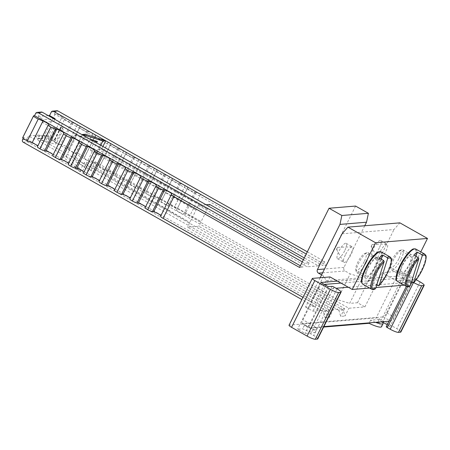 <?xml version="1.0" encoding="UTF-8"?>
<svg xmlns="http://www.w3.org/2000/svg" width="450" height="450" viewBox="0 0 450 450"><rect width="100%" height="100%" fill="white"/><g stroke="black" fill="none" stroke-linecap="round" stroke-linejoin="round"><path stroke-width="0.34" stroke-dasharray="2.25 1.69" d="M411.711 249.868A18.135 5.001 -60.5 0 1 414.906 257.209A18.135 5.001 -60.5 0 1 403.498 277.043A18.135 5.001 -60.5 0 1 396.118 277.481M377.083 252.726A18.135 5.001 -60.5 0 1 380.278 260.066A18.135 5.001 -60.5 0 1 368.871 279.9A18.135 5.001 -60.5 0 1 361.491 280.344M336.634 248.974A1.26 0.349 -60.5 0 1 337.809 247.337A1.26 0.349 -60.5 0 1 337.866 247.911A1.26 0.349 -60.5 0 1 337.191 249.154A1.26 0.349 -60.5 0 1 336.589 249.497A1.26 0.349 -60.5 0 1 336.634 248.974M345.358 254.891A8.843 2.436 119.5 0 0 343.912 258.39A8.843 2.436 119.5 0 0 343.603 262.046A8.843 2.436 119.5 0 0 343.896 262.356A8.843 2.436 119.5 0 0 351.129 254.413A8.843 2.436 119.5 0 0 352.575 250.92A8.843 2.436 119.5 0 0 352.592 246.954A8.843 2.436 119.5 0 0 352.181 246.864A8.843 2.436 119.5 0 0 345.358 254.891M371.261 246.116A1.26 0.349 -60.5 0 1 372.437 244.474A1.26 0.349 -60.5 0 1 372.493 245.053A1.26 0.349 -60.5 0 1 371.818 246.296A1.26 0.349 -60.5 0 1 371.216 246.634A1.26 0.349 -60.5 0 1 371.261 246.116M379.986 252.034A8.843 2.436 119.5 0 0 378.546 255.527A8.843 2.436 119.5 0 0 378.236 259.189A8.843 2.436 119.5 0 0 378.529 259.493A8.843 2.436 119.5 0 0 385.762 251.556A8.843 2.436 119.5 0 0 387.202 248.057A8.843 2.436 119.5 0 0 387.219 244.091A8.843 2.436 119.5 0 0 386.809 244.001A8.843 2.436 119.5 0 0 379.986 252.034M379.311 247.911A8.843 2.436 -60.5 0 1 372.077 255.847A8.843 2.436 -60.5 0 1 373.534 248.389A8.843 2.436 -60.5 0 1 380.767 240.452A8.843 2.436 -60.5 0 1 379.311 247.911M344.678 250.774A8.843 2.436 -60.5 0 1 337.444 258.711A8.843 2.436 -60.5 0 1 338.906 251.246A8.843 2.436 -60.5 0 1 346.14 243.309A8.843 2.436 -60.5 0 1 344.678 250.774M348.317 287.246L408.476 282.279L388.98 321.227M332.01 286.352L311.428 327.634L309.842 327.763A4.421 1.221 -60.5 0 1 309.611 327.718A4.421 1.221 -60.5 0 1 310.343 323.989L325.873 292.832A4.421 1.221 -60.5 0 1 329.259 288.821L336.049 288.259M323.876 326.604L311.428 327.634L308.711 333.084L304.959 333.394L297.557 329.214L302.659 328.793A14.147 2.503 -153.5 0 0 315.157 332.246A14.147 2.503 -153.5 0 0 311.22 328.089L323.651 327.06M328.258 286.661L304.959 333.394M54.489 127.581L52.11 127.778L42.486 122.344L53.741 121.41L63.366 126.844L60.986 127.041A1.766 0.315 -153.5 0 0 60.885 127.091A1.766 0.315 -153.5 0 0 61.228 127.502A9.726 1.721 26.5 0 1 63.113 129.769A9.726 1.721 26.5 0 1 55.727 127.957A1.766 0.315 -153.5 0 0 54.489 127.581L47.498 141.598A1.766 0.315 -153.5 0 1 48.741 141.975A9.726 1.721 26.5 0 0 56.121 143.792A9.726 1.721 26.5 0 0 54.236 141.519A1.766 0.315 -153.5 0 1 53.893 141.109A1.766 0.315 -153.5 0 1 53.994 141.064L56.374 140.867L46.755 135.433L45.394 138.156L34.138 139.089L28.586 135.951L39.842 135.023L45.394 138.156M375.542 322.335A14.147 2.503 -153.5 0 1 370.586 320.197L379.147 319.489A14.147 2.503 -153.5 0 1 382.067 321.801M379.147 319.489L377.595 322.605A14.147 2.503 -153.5 0 1 381.532 326.762M370.586 320.197L369.259 322.858M304.211 325.682L312.772 324.973A14.147 2.503 -153.5 0 1 316.71 329.13A14.147 2.503 -153.5 0 1 304.211 325.682L302.659 328.793M312.772 324.973L311.22 328.089M404.201 285.182L389.396 276.823L337.449 281.115M375.981 287.511L369.602 288.039M420.801 251.888L404.207 285.165M342.067 233.809L394.009 229.523L399.876 222.851M313.425 306.377L310.86 301.798L323.674 276.092L326.244 280.671L313.425 306.377L305.561 307.024L320.158 277.751M305.561 307.024L312.964 311.203L328.978 309.881L23.676 137.481L22.95 137.537A4.421 0.782 -153.5 0 0 22.697 137.655M330.053 276.936L312.964 311.203M413.786 282.656A7.076 1.249 26.5 0 1 413.505 282.499L410.546 280.822A1.766 0.315 26.5 0 1 409.539 279.99A1.766 0.315 26.5 0 1 409.641 279.939L413.392 279.63L405.99 275.451L389.396 276.823L381.994 272.644L364.911 306.911L348.891 308.239L43.588 135.832L42.413 138.195A1.744 1.648 -94.7 0 0 43.104 140.552L343.249 310.039L345.009 316.024L348.891 308.239M326.244 280.671L362.458 277.678L349.644 303.384L357.508 302.732L364.911 306.911M357.508 302.732L394.009 229.523M364.742 225.754L343.986 267.384A2.655 2.509 -94.7 0 0 345.043 270.973L350.224 273.898L337.41 299.604L349.644 303.384M42.486 122.344L43.847 119.616L53.871 118.789M53.741 121.41L54.793 119.306M47.498 141.598L45.118 141.795L35.499 136.361L46.755 135.433M35.499 136.361L34.138 139.089M89.713 139.028L76.922 134.927L66.049 156.735L63.163 156.971L79.723 171.315L83.992 162.748L86.878 162.512L189.833 222.514L83.992 162.748M66.049 156.735L82.609 171.079L79.723 171.315L327.668 311.327L329.428 317.312L333.309 309.521L344.565 308.593L198.759 226.26L187.504 227.188L333.309 309.521M82.609 171.079L96.638 142.937M90.208 150.289L196.048 210.054L93.094 150.047L90.208 150.289L94.478 141.722L74.036 135.163L63.163 156.971M76.922 134.927L74.036 135.163M95.248 161.82L201.088 221.586L92.362 162.056L95.248 161.82L90.979 170.387L74.419 156.043L71.533 156.285L88.093 170.623L90.979 170.387L38.779 140.912L43.104 140.552M102.898 146.475L101.464 149.355L98.578 149.597L88.093 170.623M100.744 145.254L98.578 149.597L207.304 209.126L101.464 149.355M302.946 297.326L310.86 301.798M160.588 216.248L160.824 215.899A4.421 0.782 -153.5 0 1 160.824 215.899A4.421 0.782 -153.5 0 0 160.836 215.747M145.192 207.557L145.429 207.203A4.421 0.782 -153.5 0 1 145.429 207.203A4.421 0.782 -153.5 0 0 145.44 207.056M129.797 198.861L130.033 198.512A4.421 0.782 -153.5 0 0 130.044 198.495A4.421 0.782 -153.5 0 0 130.05 198.36M114.407 190.17L114.638 189.816A4.421 0.782 -153.5 0 1 114.638 189.816A4.421 0.782 -153.5 0 0 114.654 189.669M99.011 181.474L99.242 181.125A4.421 0.782 -153.5 0 0 99.253 181.108A4.421 0.782 -153.5 0 0 99.259 180.973M83.616 172.783L83.846 172.429A4.421 0.782 -153.5 0 0 83.858 172.417A4.421 0.782 -153.5 0 0 83.863 172.282M68.22 164.087L68.456 163.738A4.421 0.782 -153.5 0 0 68.462 163.721A4.421 0.782 -153.5 0 0 68.468 163.586M52.824 155.396L53.061 155.042A4.421 0.782 -153.5 0 0 53.066 155.031A4.421 0.782 -153.5 0 0 53.072 154.896M37.429 146.7L37.665 146.351A4.421 0.782 -153.5 0 0 37.676 146.334A4.421 0.782 -153.5 0 0 37.682 146.199M328.978 309.881L325.097 317.672L323.336 311.687L301.838 299.543M23.676 137.481L23.209 138.414M343.249 310.039L338.923 310.399L340.684 316.384L345.009 316.024M338.923 310.399L90.979 170.387M344.565 308.593L340.684 316.384M209.632 204.452L198.759 226.26M206.089 204.744L198.377 205.38L187.504 227.188M400.866 332.027A7.076 1.249 26.5 0 0 396.844 328.68L381.302 319.905A4.421 0.782 26.5 0 0 376.155 317.931L289.294 325.108A4.421 0.782 26.5 0 0 289.035 325.226M416.216 279.731L404.601 273.173A4.421 0.782 26.5 0 0 399.454 271.204L381.994 272.644M409.641 279.939L408.476 282.279L410.062 282.144A4.421 1.221 -60.5 0 1 410.293 282.189A4.421 1.221 -60.5 0 1 409.567 285.924L394.031 317.076A4.421 1.221 -60.5 0 1 390.645 321.092L389.059 321.221L386.342 326.672L390.094 326.363L413.392 279.63M387.225 324.743L390.094 326.363M405.99 275.451L382.916 321.728M320.856 282.482L297.557 329.214M317.751 338.895A7.076 1.249 26.5 0 0 313.729 335.548L310.77 333.872A1.766 0.315 26.5 0 0 308.711 333.084M39.842 135.023L38.081 138.549A1.744 1.648 -94.7 0 0 38.779 140.912M307.322 251.82L324.703 261.636L322.762 265.528L54.461 114.024L55.187 113.968A4.421 0.782 -153.5 0 1 58.348 114.936A4.421 0.782 -153.5 0 1 62.066 117.056L51.193 138.864L53.741 141.013L64.614 119.205L62.066 117.056M43.588 135.832L44.314 135.776A4.421 0.782 -153.5 0 1 47.475 136.744A4.421 0.782 -153.5 0 1 51.193 138.864M64.614 119.205A4.421 0.782 -153.5 0 0 71.454 122.647L60.581 144.456A4.421 0.782 -153.5 0 1 53.741 141.013M71.454 122.647L72.714 122.878A4.421 0.782 -153.5 0 1 77.361 124.808L77.428 124.847A4.421 0.782 -153.5 0 1 79.942 126.939A4.421 0.782 -153.5 0 1 79.937 126.956L68.828 149.113A4.421 0.782 -153.5 0 1 68.828 149.113L69.064 148.764A4.421 0.782 -153.5 0 1 69.064 148.764A4.421 0.782 -153.5 0 0 66.555 146.655L66.487 146.616A4.421 0.782 -153.5 0 0 61.841 144.686L60.581 144.456M79.689 127.322A4.421 0.782 -153.5 0 0 82.249 129.437A4.421 0.782 -153.5 0 0 86.85 131.344L75.977 153.152A4.421 0.782 -153.5 0 1 71.376 151.245A4.421 0.782 -153.5 0 1 68.816 149.13L79.689 127.322A4.421 0.782 -153.5 0 1 79.701 127.305M86.85 131.344L88.11 131.569A4.421 0.782 -153.5 0 1 92.756 133.504L92.824 133.543A4.421 0.782 -153.5 0 1 95.338 135.63A4.421 0.782 -153.5 0 1 95.327 135.647L95.096 136.001A4.421 0.782 -153.5 0 1 95.096 136.001L84.454 157.455A4.421 0.782 -153.5 0 1 84.454 157.455A4.421 0.782 -153.5 0 0 81.951 155.351L81.883 155.312A4.421 0.782 -153.5 0 0 77.237 153.377L75.977 153.152M84.212 157.821L95.085 136.013A4.421 0.782 -153.5 0 0 97.639 138.127A4.421 0.782 -153.5 0 0 102.246 140.034L91.373 161.843A4.421 0.782 -153.5 0 1 86.766 159.936A4.421 0.782 -153.5 0 1 84.212 157.821A4.421 0.782 -153.5 0 1 84.223 157.809M102.246 140.034L103.506 140.265A4.421 0.782 -153.5 0 1 108.146 142.194L108.219 142.234A4.421 0.782 -153.5 0 1 110.734 144.326A4.421 0.782 -153.5 0 1 110.722 144.343L99.849 166.151A4.421 0.782 -153.5 0 0 99.861 166.134A4.421 0.782 -153.5 0 0 97.346 164.042L97.273 164.002A4.421 0.782 -153.5 0 0 92.633 162.073L91.373 161.843M110.492 144.692A4.421 0.782 -153.5 0 0 110.481 144.709A4.421 0.782 -153.5 0 0 113.034 146.824A4.421 0.782 -153.5 0 0 117.641 148.731L106.768 170.539A4.421 0.782 -153.5 0 1 102.161 168.632A4.421 0.782 -153.5 0 1 99.608 166.517A4.421 0.782 -153.5 0 1 99.619 166.5M117.641 148.731L118.901 148.956A4.421 0.782 -153.5 0 1 123.542 150.885L123.615 150.924A4.421 0.782 -153.5 0 1 126.129 153.017A4.421 0.782 -153.5 0 1 126.118 153.034L125.888 153.388A4.421 0.782 -153.5 0 1 125.888 153.388L115.245 174.842A4.421 0.782 -153.5 0 0 115.256 174.825A4.421 0.782 -153.5 0 0 112.742 172.732L112.669 172.693A4.421 0.782 -153.5 0 0 108.028 170.764L106.768 170.539M115.003 175.208L125.876 153.399A4.421 0.782 -153.5 0 0 128.43 155.514A4.421 0.782 -153.5 0 0 133.037 157.421L122.164 179.229A4.421 0.782 -153.5 0 1 117.557 177.322A4.421 0.782 -153.5 0 1 115.003 175.208A4.421 0.782 -153.5 0 1 115.014 175.196M133.037 157.421L134.297 157.652A4.421 0.782 -153.5 0 1 138.938 159.581L139.011 159.621A4.421 0.782 -153.5 0 1 141.519 161.713A4.421 0.782 -153.5 0 1 141.514 161.724L141.278 162.079A4.421 0.782 -153.5 0 1 141.278 162.079L130.641 183.532A4.421 0.782 -153.5 0 0 130.646 183.521A4.421 0.782 -153.5 0 0 128.138 181.429L128.064 181.389A4.421 0.782 -153.5 0 0 123.424 179.46L122.164 179.229M130.399 183.904L141.272 162.096A4.421 0.782 -153.5 0 0 143.826 164.211A4.421 0.782 -153.5 0 0 148.427 166.118L137.554 187.926A4.421 0.782 -153.5 0 1 132.953 186.019A4.421 0.782 -153.5 0 1 130.399 183.904A4.421 0.782 -153.5 0 1 130.404 183.887M148.427 166.118L149.687 166.343A4.421 0.782 -153.5 0 1 154.333 168.272L154.401 168.311A4.421 0.782 -153.5 0 1 156.915 170.404A4.421 0.782 -153.5 0 1 156.909 170.421L146.036 192.229A4.421 0.782 -153.5 0 0 146.042 192.212A4.421 0.782 -153.5 0 0 143.528 190.119L143.46 190.08A4.421 0.782 -153.5 0 0 138.814 188.151L137.554 187.926M156.673 170.769A4.421 0.782 -153.5 0 0 156.667 170.786A4.421 0.782 -153.5 0 0 159.221 172.901A4.421 0.782 -153.5 0 0 163.822 174.808L152.949 196.616A4.421 0.782 -153.5 0 1 148.348 194.709A4.421 0.782 -153.5 0 1 145.794 192.594A4.421 0.782 -153.5 0 1 145.8 192.578M163.822 174.808L165.083 175.039A4.421 0.782 -153.5 0 1 169.729 176.968L169.796 177.007A4.421 0.782 -153.5 0 1 172.311 179.1A4.421 0.782 -153.5 0 1 172.305 179.111L161.432 200.919A4.421 0.782 -153.5 0 0 161.438 200.908A4.421 0.782 -153.5 0 0 158.923 198.816L158.856 198.776A4.421 0.782 -153.5 0 0 154.209 196.847L152.949 196.616M172.069 179.466A4.421 0.782 -153.5 0 0 172.063 179.482A4.421 0.782 -153.5 0 0 174.617 181.597A4.421 0.782 -153.5 0 0 179.218 183.504L168.345 205.312A4.421 0.782 -153.5 0 1 163.744 203.406A4.421 0.782 -153.5 0 1 161.19 201.291A4.421 0.782 -153.5 0 1 161.196 201.274M179.218 183.504L180.478 183.729A4.421 0.782 -153.5 0 1 185.124 185.659L185.192 185.698A4.421 0.782 -153.5 0 1 187.706 187.791A4.421 0.782 -153.5 0 1 187.695 187.808L176.822 209.616A4.421 0.782 -153.5 0 0 176.833 209.599A4.421 0.782 -153.5 0 0 174.319 207.506L174.251 207.467A4.421 0.782 -153.5 0 0 169.605 205.537L168.345 205.312M187.464 188.156A4.421 0.782 -153.5 0 0 187.453 188.173A4.421 0.782 -153.5 0 0 190.013 190.288A4.421 0.782 -153.5 0 0 194.614 192.195L183.741 214.003A4.421 0.782 -153.5 0 1 179.139 212.096A4.421 0.782 -153.5 0 1 176.58 209.981A4.421 0.782 -153.5 0 1 176.591 209.964M194.614 192.195L195.874 192.426A4.421 0.782 -153.5 0 1 200.52 194.355L326.081 265.258L322.762 265.528M183.741 214.003L185.001 214.234A4.421 0.782 -153.5 0 1 189.647 216.163L337.41 299.604M362.458 277.678L350.224 273.898M323.674 276.092L321.576 274.911M23.192 142.194L27.523 141.84L79.723 171.315M323.336 311.687L327.668 311.327M27.523 141.84A1.744 1.648 85.3 0 1 26.831 139.483L28.586 135.951M325.097 317.672L329.428 317.312M41.372 112.039A1.744 1.648 -94.7 0 0 40.056 112.956L38.295 116.483L43.847 119.616M48.319 115.656L38.295 116.483M54.461 114.024L55.637 111.668A1.744 1.648 85.3 0 1 56.953 110.756M82.237 134.809L71.533 156.285M85.292 134.235L74.419 156.043M63.366 126.844L56.374 140.867M52.11 127.778L45.118 141.795M303.396 259.695L309.116 262.924L304.791 263.284L302.304 261.877M324.703 261.636L320.372 261.996L306.231 254.008M304.791 263.284L302.85 267.176L300.364 265.776M198.377 205.38L307.176 266.816L318.431 265.888L304.29 257.901M299.531 267.452L302.85 267.176M318.431 265.888L320.372 261.996M309.116 262.924L307.176 266.816M355.59 206.061L326.081 265.258M340.914 283.067L402.66 277.965A4.421 1.221 -60.5 0 1 402.896 278.01A4.421 1.221 -60.5 0 1 402.165 281.745L386.629 312.896A4.421 1.221 -60.5 0 1 383.248 316.912L390.645 321.092M309.842 327.763L302.439 323.584L383.248 316.912M302.439 323.584A4.421 1.221 -60.5 0 1 302.209 323.539A4.421 1.221 -60.5 0 1 302.94 319.809L318.471 288.652A4.421 1.221 -60.5 0 1 321.857 284.642L324.321 284.439M377.595 322.605L382.455 322.206M381.33 259.2L373.759 283.202L376.796 284.918M373.759 283.202A18.568 5.119 -60.5 0 1 370.294 286.189L374.732 288.697L375.694 288.416M370.294 286.189L379.192 257.991M415.963 256.337L408.386 280.339L411.429 282.06M408.386 280.339A18.568 5.119 -60.5 0 1 404.921 283.326L409.365 285.834L410.327 285.559M404.921 283.326L413.826 255.127M402.171 265.118A11.498 3.167 119.5 0 0 400.275 274.821A11.498 3.167 119.5 0 0 409.674 264.499A11.498 3.167 119.5 0 0 411.576 254.801A11.498 3.167 119.5 0 0 402.171 265.118M400.899 259.543A11.498 3.167 -60.5 0 1 391.494 269.859A11.498 3.167 -60.5 0 1 390.938 268.993A11.498 3.167 -60.5 0 1 393.396 260.162A11.498 3.167 -60.5 0 1 401.771 249.817A11.498 3.167 -60.5 0 1 402.801 249.84A11.498 3.167 -60.5 0 1 400.899 259.543M398.841 258.756A9.726 2.683 -60.5 0 1 390.881 267.486A9.726 2.683 -60.5 0 1 390.414 266.754A9.726 2.683 -60.5 0 1 390.904 263.126A9.726 2.683 -60.5 0 1 392.49 259.279A9.726 2.683 -60.5 0 1 399.577 250.526A9.726 2.683 -60.5 0 1 400.449 250.549A9.726 2.683 -60.5 0 1 400.427 254.908A9.726 2.683 -60.5 0 1 398.841 258.756M401.164 268.92A9.726 2.683 -60.5 0 1 405.945 259.881A9.726 2.683 -60.5 0 1 410.709 256.337A9.726 2.683 -60.5 0 1 410.687 260.702A9.726 2.683 -60.5 0 1 405.9 269.741A9.726 2.683 -60.5 0 1 401.141 273.279A9.726 2.683 -60.5 0 1 401.164 268.92M367.543 267.981A11.498 3.167 119.5 0 0 365.642 277.678A11.498 3.167 119.5 0 0 375.047 267.362A11.498 3.167 119.5 0 0 376.948 257.659A11.498 3.167 119.5 0 0 367.543 267.981M366.266 262.401A11.498 3.167 -60.5 0 1 356.861 272.722A11.498 3.167 -60.5 0 1 356.31 271.856A11.498 3.167 -60.5 0 1 358.762 263.025A11.498 3.167 -60.5 0 1 367.138 252.675A11.498 3.167 -60.5 0 1 368.168 252.703A11.498 3.167 -60.5 0 1 366.266 262.401M364.207 261.613A9.726 2.683 -60.5 0 1 356.254 270.349A9.726 2.683 -60.5 0 1 355.781 269.612A9.726 2.683 -60.5 0 1 356.271 265.984A9.726 2.683 -60.5 0 1 357.863 262.136A9.726 2.683 -60.5 0 1 364.95 253.384A9.726 2.683 -60.5 0 1 365.816 253.406A9.726 2.683 -60.5 0 1 365.799 257.766A9.726 2.683 -60.5 0 1 364.207 261.613M366.531 271.778A9.726 2.683 -60.5 0 1 371.317 262.738A9.726 2.683 -60.5 0 1 376.076 259.2A9.726 2.683 -60.5 0 1 376.059 263.559A9.726 2.683 -60.5 0 1 371.272 272.599A9.726 2.683 -60.5 0 1 366.514 276.137A9.726 2.683 -60.5 0 1 366.531 271.778M415.794 249.058A18.568 5.119 -60.5 0 1 415.755 257.383A18.568 5.119 -60.5 0 1 406.62 274.635A18.568 5.119 -60.5 0 1 397.536 281.396M412.83 282.847A18.568 5.119 119.5 0 0 424.637 262.401A18.568 5.119 119.5 0 0 424.676 254.076M381.167 251.916A18.568 5.119 -60.5 0 1 381.127 260.246A18.568 5.119 -60.5 0 1 371.993 277.498A18.568 5.119 -60.5 0 1 362.902 284.259M378.197 285.711A18.568 5.119 119.5 0 0 390.009 265.258A18.568 5.119 119.5 0 0 390.049 256.933M60.986 127.041L53.994 141.064M61.228 127.502L54.236 141.519M55.727 127.957L48.741 141.975M343.986 267.384L324.523 268.993M322.611 272.829L345.043 270.973M399.454 271.204L376.155 317.931M404.601 273.173L381.302 319.905M420.142 281.947L396.844 328.68M413.505 282.499L413.274 282.96M410.546 280.822L407.61 286.712M334.069 287.139L310.77 333.872M337.027 288.816L313.729 335.548M312.593 278.376L289.294 325.108M38.081 138.549L42.413 138.195M55.187 113.968L44.314 135.776M72.714 122.878L61.841 144.686M77.361 124.808L66.487 146.616M77.428 124.847L66.555 146.655M79.937 126.956L69.064 148.764L79.942 126.939M88.11 131.569L77.237 153.377M92.756 133.504L81.883 155.312M92.824 133.543L81.951 155.351M95.327 135.647L84.454 157.455L95.338 135.63M103.506 140.265L92.633 162.073M108.146 142.194L97.273 164.002M108.219 142.234L97.346 164.042M99.861 166.134L110.734 144.326L99.849 166.151M118.901 148.956L108.028 170.764M123.542 150.885L112.669 172.693M123.615 150.924L112.742 172.732M126.118 153.034L115.245 174.842M134.297 157.652L123.424 179.46M138.938 159.581L128.064 181.389M139.011 159.621L128.138 181.429M149.687 166.343L138.814 188.151M154.333 168.272L143.46 190.08M154.401 168.311L143.528 190.119M146.042 192.212L156.915 170.404L146.036 192.229M165.083 175.039L154.209 196.847M169.729 176.968L158.856 198.776M169.796 177.007L158.923 198.816M172.305 179.111L161.432 200.919M180.478 183.729L169.605 205.537M185.124 185.659L174.251 207.467M185.192 185.698L174.319 207.506M187.695 187.808L176.822 209.616M195.874 192.426L185.001 214.234M200.52 194.355L189.647 216.163M171.697 194.091L160.824 215.899L171.703 194.074M156.302 185.394L145.429 207.203L156.308 185.377M140.906 176.704L130.033 198.512M125.511 168.007L114.638 189.816L125.522 167.996M110.115 159.317L99.242 181.125M83.858 172.417L94.731 150.609L83.846 172.429M68.462 163.721L79.335 141.913L68.456 163.738M37.676 146.334L48.549 124.526L37.665 146.351M33.823 115.729L22.95 137.537M22.5 139.838L26.831 139.483M35.724 113.31L40.056 112.956M51.311 112.022L55.637 111.668M371.784 289.271A18.568 5.119 119.5 0 0 374.732 288.697M406.418 286.414A18.568 5.119 119.5 0 0 409.365 285.834M310.343 323.989L302.94 319.809M386.629 312.896L394.031 317.076M402.66 277.965L410.062 282.144M402.165 281.745L409.567 285.924M321.857 284.642L329.259 288.821M318.471 288.652L325.873 292.832M337.809 247.337L352.181 246.864M372.437 244.474L386.809 244.001M372.077 255.847L378.529 259.493M337.444 258.711L343.896 262.356M60.885 127.091L53.893 141.109M316.71 329.13L315.157 332.246M63.113 129.769L56.121 143.792M409.539 279.99L406.356 286.374M110.481 144.709L99.608 166.517M126.129 153.017L115.256 174.825M156.667 170.786L145.794 192.594M172.311 179.1L161.438 200.908M172.063 179.482L161.19 201.291M187.706 187.791L176.833 209.599M187.453 188.173L176.58 209.981M140.918 176.687L130.044 198.495M110.126 159.3L99.253 181.108M346.14 243.309L352.592 246.954M380.767 240.452L387.219 244.091M371.216 246.634L378.236 259.189M336.589 249.497L343.603 262.046M302.209 323.539L309.611 327.718M402.896 278.01L410.293 282.189M391.494 269.859L400.275 274.821M390.414 266.754L390.938 268.993M410.709 256.337L400.449 250.549M401.141 273.279L390.881 267.486M399.577 250.526L401.771 249.817M402.801 249.84L411.576 254.801M356.861 272.722L365.642 277.678M355.781 269.612L356.31 271.856M376.076 259.2L365.816 253.406M366.514 276.137L356.254 270.349M364.95 253.384L367.138 252.675M368.168 252.703L376.948 257.659"/><path stroke-width="0.67" d="M397.147 272.526A18.135 5.001 -60.5 0 1 411.711 249.868C412.689 248.873 414.051 248.602 415.794 249.058A18.568 5.119 -60.5 0 0 406.71 255.819A18.568 5.119 -60.5 0 0 397.569 273.071A18.568 5.119 -60.5 0 0 397.536 281.396C396.242 280.136 395.775 278.831 396.118 277.481A18.135 5.001 -60.5 0 1 397.147 272.526M411.429 282.06L412.83 282.847L413.786 282.566A17.685 4.877 119.5 0 0 424.946 263.194A17.685 4.877 119.5 0 0 422.246 255.763L413.662 282.791C418.674 277.093 422.466 270.506 425.048 263.042C427.224 254.362 425.655 255.713 424.676 254.076A18.568 5.119 119.5 0 0 421.729 254.649L417.285 252.141L415.963 256.337M417.285 252.141A18.568 5.119 -60.5 0 0 413.826 255.127L418.264 257.636L418.787 258.75A17.685 4.877 119.5 0 0 407.627 278.128A17.685 4.877 119.5 0 0 410.327 285.559L418.787 258.75M362.514 275.389A18.135 5.001 -60.5 0 1 377.083 252.726C378.056 251.736 379.418 251.466 381.167 251.916A18.568 5.119 -60.5 0 0 372.077 258.677A18.568 5.119 -60.5 0 0 362.942 275.929A18.568 5.119 -60.5 0 0 362.902 284.259C361.614 282.994 361.142 281.689 361.491 280.344A18.135 5.001 -60.5 0 1 362.514 275.389M376.796 284.918L378.197 285.711L379.159 285.429A17.685 4.877 119.5 0 0 390.319 266.051A17.685 4.877 119.5 0 0 387.619 258.626L379.029 285.649C384.041 279.951 387.838 273.369 390.42 265.899C392.597 257.22 391.027 258.57 390.049 256.933A18.568 5.119 119.5 0 0 387.096 257.512L382.657 255.004L381.33 259.2M382.657 255.004A18.568 5.119 -60.5 0 0 379.192 257.991L383.636 260.499L384.154 261.613A17.685 4.877 119.5 0 0 372.994 280.991A17.685 4.877 119.5 0 0 375.694 288.416L384.154 261.613M336.049 288.259L348.317 287.246M388.98 321.227L323.876 326.604M332.01 286.352L328.258 286.661L320.856 282.482L337.449 281.115L330.053 276.936L312.593 278.376A4.421 0.782 26.5 0 0 312.334 278.494A4.421 0.782 26.5 0 0 314.848 280.586L330.39 289.361A7.076 1.249 26.5 0 0 338.619 292.517L340.639 292.348A7.076 1.249 26.5 0 0 341.049 292.162A7.076 1.249 26.5 0 0 337.027 288.816L334.069 287.139A1.766 0.315 26.5 0 0 332.01 286.352M382.067 321.801A14.147 2.503 -153.5 0 1 383.085 323.646A14.147 2.503 -153.5 0 1 375.542 322.335M383.085 323.646L381.532 326.762A14.147 2.503 -153.5 0 1 369.034 323.314L369.259 322.858M404.207 285.165L375.981 287.511M369.602 288.039L352.254 289.474L337.449 281.115M352.254 289.474L375.553 242.741L427.5 238.449L420.801 251.888M320.158 277.751L342.067 233.809L347.934 227.143L399.876 222.851L427.5 238.449M347.934 227.143L375.553 242.741M321.576 274.911L318.493 273.167A2.655 2.509 85.3 0 1 317.436 269.578L339.958 224.404L366.514 222.21L368.409 213.3L341.859 215.494L329.04 208.254L355.59 206.061L368.409 213.3M339.958 224.404L341.859 215.494M364.742 225.754L366.514 222.21M53.871 118.789L55.102 118.688L49.551 115.554L48.319 115.656M54.793 119.306L55.102 118.688M96.638 142.937L97.363 141.48L94.478 141.722L42.277 112.241A1.744 1.648 -94.7 0 0 41.372 112.039L37.041 112.399A1.744 1.648 85.3 0 1 37.952 112.601L42.277 112.241M97.363 141.48L89.713 139.028M49.551 115.554L51.311 112.022A1.744 1.648 85.3 0 1 53.533 111.313L105.733 140.788L102.847 141.03L82.406 134.477L85.292 134.235L105.733 140.788L102.898 146.475M102.847 141.03L100.744 145.254M329.04 208.254L299.531 267.452L173.97 196.549L163.097 218.357L302.946 297.326M163.097 218.357A4.421 0.782 -153.5 0 1 160.583 216.264A4.421 0.782 -153.5 0 1 160.588 216.248L171.444 194.473M173.97 196.549A4.421 0.782 -153.5 0 1 171.456 194.456A4.421 0.782 -153.5 0 1 171.461 194.439L171.697 194.091A4.421 0.782 -153.5 0 0 171.703 194.074A4.421 0.782 -153.5 0 0 169.149 191.959A4.421 0.782 -153.5 0 0 164.548 190.052L153.675 211.86A4.421 0.782 -153.5 0 1 157.984 213.604A4.421 0.782 -153.5 0 1 160.836 215.747M153.675 211.86L152.415 211.629A4.421 0.782 -153.5 0 1 147.769 209.7L147.701 209.661A4.421 0.782 -153.5 0 1 145.187 207.568A4.421 0.782 -153.5 0 1 145.192 207.557L156.054 185.777A4.421 0.782 -153.5 0 1 156.066 185.749L156.302 185.394A4.421 0.782 -153.5 0 0 156.308 185.377A4.421 0.782 -153.5 0 0 153.754 183.263A4.421 0.782 -153.5 0 0 149.153 181.356L147.893 181.131A4.421 0.782 -153.5 0 1 143.246 179.201L132.373 201.009A4.421 0.782 -153.5 0 0 137.019 202.939L138.279 203.164A4.421 0.782 -153.5 0 1 142.588 204.907A4.421 0.782 -153.5 0 1 145.44 207.056M143.246 179.201L132.373 201.009M132.306 200.97A4.421 0.782 -153.5 0 1 129.791 198.877A4.421 0.782 -153.5 0 1 129.797 198.861L140.659 177.086A4.421 0.782 -153.5 0 1 140.67 177.053L140.906 176.704A4.421 0.782 -153.5 0 0 140.918 176.687A4.421 0.782 -153.5 0 0 138.358 174.572A4.421 0.782 -153.5 0 0 133.757 172.665L132.497 172.434A4.421 0.782 -153.5 0 1 127.851 170.505L116.978 192.313A4.421 0.782 -153.5 0 0 121.624 194.243L122.884 194.473A4.421 0.782 -153.5 0 1 127.192 196.217A4.421 0.782 -153.5 0 1 130.05 198.36M127.851 170.505L116.978 192.313M116.91 192.274A4.421 0.782 -153.5 0 1 114.396 190.181A4.421 0.782 -153.5 0 1 114.407 190.17L125.263 168.39A4.421 0.782 -153.5 0 1 125.28 168.362L125.511 168.007A4.421 0.782 -153.5 0 0 125.522 167.996A4.421 0.782 -153.5 0 0 122.968 165.881A4.421 0.782 -153.5 0 0 118.361 163.969L117.101 163.744A4.421 0.782 -153.5 0 1 112.461 161.814L101.587 183.623A4.421 0.782 -153.5 0 0 106.228 185.552L107.488 185.777A4.421 0.782 -153.5 0 1 111.797 187.526A4.421 0.782 -153.5 0 1 114.654 189.669M112.461 161.814L101.587 183.623M101.514 183.583A4.421 0.782 -153.5 0 1 99 181.491A4.421 0.782 -153.5 0 1 99.011 181.474L109.867 159.699M112.388 161.775A4.421 0.782 -153.5 0 1 109.873 159.683A4.421 0.782 -153.5 0 1 109.884 159.666L110.115 159.317A4.421 0.782 -153.5 0 0 110.126 159.3A4.421 0.782 -153.5 0 0 107.573 157.185A4.421 0.782 -153.5 0 0 102.966 155.278L92.093 177.086A4.421 0.782 -153.5 0 1 96.401 178.83A4.421 0.782 -153.5 0 1 99.259 180.973M92.093 177.086L90.832 176.856A4.421 0.782 -153.5 0 1 86.192 174.926L86.119 174.887A4.421 0.782 -153.5 0 1 83.604 172.794A4.421 0.782 -153.5 0 1 83.616 172.783L94.472 151.003M102.966 155.278L101.706 155.047A4.421 0.782 -153.5 0 1 97.065 153.118L96.992 153.079A4.421 0.782 -153.5 0 1 94.478 150.986A4.421 0.782 -153.5 0 1 94.489 150.975L94.719 150.621A4.421 0.782 -153.5 0 0 92.177 148.494A4.421 0.782 -153.5 0 0 87.576 146.588L76.703 168.396A4.421 0.782 -153.5 0 1 81.006 170.139A4.421 0.782 -153.5 0 1 83.863 172.282M76.703 168.396L75.437 168.165A4.421 0.782 -153.5 0 1 70.796 166.236L70.723 166.196A4.421 0.782 -153.5 0 1 68.214 164.104A4.421 0.782 -153.5 0 1 68.22 164.087L79.076 142.312M87.576 146.588L86.316 146.357A4.421 0.782 -153.5 0 1 81.669 144.428L81.596 144.388A4.421 0.782 -153.5 0 1 79.087 142.296L79.329 141.93A4.421 0.782 -153.5 0 0 76.781 139.798A4.421 0.782 -153.5 0 0 72.18 137.891L61.307 159.699A4.421 0.782 -153.5 0 1 65.61 161.443A4.421 0.782 -153.5 0 1 68.468 163.586M61.307 159.699L60.047 159.474A4.421 0.782 -153.5 0 1 55.401 157.539L55.333 157.5A4.421 0.782 -153.5 0 1 52.819 155.407A4.421 0.782 -153.5 0 1 52.824 155.396L63.686 133.616M72.18 137.891L70.92 137.666A4.421 0.782 -153.5 0 1 66.274 135.731L66.206 135.692A4.421 0.782 -153.5 0 1 63.692 133.599L63.934 133.234A4.421 0.782 -153.5 0 0 61.386 131.108A4.421 0.782 -153.5 0 0 56.784 129.201L45.911 151.009A4.421 0.782 -153.5 0 1 50.22 152.752A4.421 0.782 -153.5 0 1 53.072 154.896M45.911 151.009L44.651 150.778A4.421 0.782 -153.5 0 1 40.005 148.849L39.938 148.809A4.421 0.782 -153.5 0 1 37.423 146.717A4.421 0.782 -153.5 0 1 37.429 146.7L48.291 124.926M56.784 129.201L55.524 128.97A4.421 0.782 -153.5 0 1 50.878 127.041L50.811 127.001A4.421 0.782 -153.5 0 1 48.296 124.909L48.538 124.543A4.421 0.782 -153.5 0 0 42.992 120.994L32.119 142.802A4.421 0.782 -153.5 0 1 37.682 146.199M32.119 142.802L27.383 140.833A4.421 0.782 -153.5 0 1 22.697 137.655L33.57 115.847A4.421 0.782 -153.5 0 1 33.823 115.729L34.549 115.672L35.724 113.31A1.744 1.648 85.3 0 1 37.041 112.399M23.209 138.414L22.5 139.838A1.744 1.648 -94.7 0 0 23.192 142.194L301.838 299.543M413.786 282.656A7.076 1.249 26.5 0 0 421.734 285.649L423.754 285.48A7.076 1.249 26.5 0 0 424.164 285.294A7.076 1.249 26.5 0 0 420.142 281.947L416.216 279.731M386.342 326.672A1.766 0.315 26.5 0 0 386.241 326.723A1.766 0.315 26.5 0 0 387.242 327.555L390.206 329.231A7.076 1.249 26.5 0 0 398.436 332.381L400.455 332.213A7.076 1.249 26.5 0 0 400.866 332.027L424.164 285.294M382.916 321.728L382.691 322.183L387.225 324.743M312.334 278.494L289.035 325.226A4.421 0.782 26.5 0 0 291.549 327.319L307.091 336.094A7.076 1.249 26.5 0 0 315.321 339.244L317.34 339.081A7.076 1.249 26.5 0 0 317.751 338.895L341.049 292.162M164.548 190.052L163.288 189.821A4.421 0.782 -153.5 0 1 158.642 187.892L147.769 209.7M145.187 207.568L156.06 185.76A4.421 0.782 -153.5 0 0 158.574 187.852L158.642 187.892M143.179 179.162A4.421 0.782 -153.5 0 1 140.664 177.069L129.791 198.877M127.783 170.466A4.421 0.782 -153.5 0 1 125.269 168.373L114.396 190.181M79.087 142.296A4.421 0.782 -153.5 0 1 79.093 142.279L68.214 164.104M63.692 133.599A4.421 0.782 -153.5 0 1 63.697 133.588L52.819 155.407M48.296 124.909A4.421 0.782 -153.5 0 1 48.302 124.892L37.423 146.717M42.992 120.994L38.256 119.025L27.383 140.833M38.256 119.025A4.421 0.782 -153.5 0 1 33.57 115.847M82.406 134.477L82.237 134.809M206.089 204.744L209.632 204.452L304.29 257.901M52.627 111.111L56.953 110.756A1.744 1.648 85.3 0 1 57.864 110.953L307.322 251.82M303.396 259.695L94.478 141.722M302.304 261.877L37.952 112.601M105.733 140.788L306.231 254.008M300.364 265.776L34.549 115.672M324.321 284.439L340.914 283.067M323.651 327.06L369.034 323.314M387.619 258.626L387.096 257.512M375.694 288.416L375.457 288.731C374.085 289.626 372.864 289.806 371.784 289.271L362.902 284.259M422.246 255.763L421.729 254.649M410.327 285.559L410.085 285.868C408.718 286.762 407.492 286.942 406.418 286.414L397.536 281.396M418.264 257.636A18.568 5.119 119.5 0 0 406.451 278.083A18.568 5.119 119.5 0 0 406.418 286.414M383.636 260.499A18.568 5.119 119.5 0 0 371.824 280.946A18.568 5.119 119.5 0 0 371.784 289.271M324.523 268.993L317.436 269.578M318.493 273.167L322.611 272.829M423.754 285.48L400.455 332.213M421.734 285.649L398.436 332.381M413.274 282.96L390.206 329.231M407.61 286.712L387.242 327.555M340.639 292.348L317.34 339.081M338.619 292.517L315.321 339.244M330.39 289.361L307.091 336.094M314.848 280.586L291.549 327.319M163.288 189.821L152.415 211.629M158.574 187.852L147.701 209.661M149.153 181.356L138.279 203.164M147.893 181.131L137.019 202.939M133.757 172.665L122.884 194.473M132.497 172.434L121.624 194.243M118.361 163.969L107.488 185.777M117.101 163.744L106.228 185.552M101.706 155.047L90.832 176.856M97.065 153.118L86.192 174.926M96.992 153.079L86.119 174.887M86.316 146.357L75.437 168.165M81.669 144.428L70.796 166.236M81.596 144.388L70.723 166.196M70.92 137.666L60.047 159.474M66.274 135.731L55.401 157.539M66.206 135.692L55.333 157.5M55.524 128.97L44.651 150.778M50.878 127.041L40.005 148.849M50.811 127.001L39.938 148.809M53.533 111.313L57.864 110.953M424.676 254.076L415.794 249.058M390.049 256.933L381.167 251.916M406.356 286.374L386.241 326.723M171.456 194.456L160.583 216.264M109.873 159.683L99 181.491M94.478 150.986L83.604 172.794"/></g></svg>
